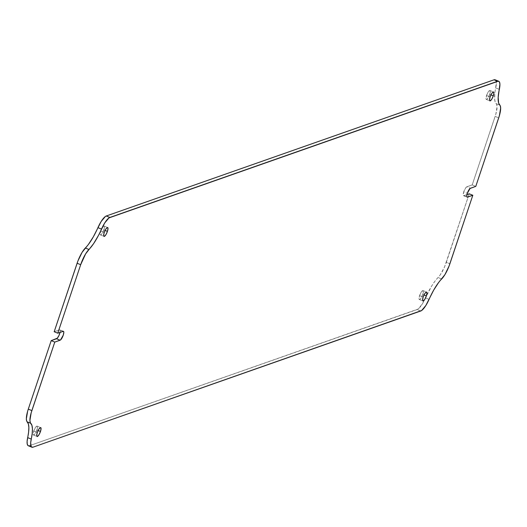 <?xml version="1.0" encoding="UTF-8"?>
<svg xmlns="http://www.w3.org/2000/svg" width="527" height="527" viewBox="0 0 527 527"><rect width="100%" height="100%" fill="white"/><g stroke="black" fill="none" stroke-linecap="round" stroke-linejoin="round"><path stroke-width="0.4" stroke-dasharray="2.63 1.98" d="M495.13 79.788A16.047 4.368 112.3 0 1 495.755 87.917L499.326 89.379L495.755 87.917A32.088 8.735 112.3 0 0 496.243 103.694A16.047 4.368 112.3 0 1 495.136 116.408L498.707 117.87L495.136 116.408L472.218 184.911L466.856 186.789L470.433 188.251L466.856 186.789A4.815 1.311 112.3 0 0 463.76 191.802L467.337 193.264L463.76 191.802A4.815 1.311 112.3 0 0 463.549 195.695A4.815 1.311 112.3 0 0 463.885 195.682L466.882 196.914L463.24 195.247L463.76 191.802L465.716 187.856L466.856 186.789L472.218 184.911L495.835 114.161L497.08 106.632L496.684 104.346L495.564 102.805L494.728 99.998L494.807 93.483L496.335 82.68L495.874 80.526L494.767 79.702M489.735 94.392A4.815 1.311 112.3 0 0 489.952 90.499A4.815 1.311 112.3 0 0 486.52 95.519L490.09 96.981L486.52 95.519L488.47 91.573L489.273 90.703L490.117 90.631L489.735 94.392L487.785 98.338L486.638 99.405L486.138 99.28L486.52 95.519A4.815 1.311 112.3 0 0 486.302 99.412A4.815 1.311 112.3 0 0 489.735 94.392L490.947 94.886L489.735 94.392M103.859 229.924A4.815 1.311 112.3 0 0 104.076 226.037A4.815 1.311 112.3 0 0 100.703 230.872A4.815 1.311 112.3 0 0 100.644 231.057L104.214 232.519L100.644 231.057L102.594 227.104L103.74 226.043L104.241 226.162L103.859 229.924L101.909 233.869L100.762 234.937L100.262 234.811L100.644 231.057A4.815 1.311 112.3 0 0 100.426 234.943A4.815 1.311 112.3 0 0 103.859 229.924L105.071 230.424L103.859 229.924M36.91 430.019A4.815 1.311 112.3 0 0 37.127 426.126A4.815 1.311 112.3 0 0 33.695 431.145L37.265 432.608L33.695 431.145L35.645 427.199L36.791 426.132L37.292 426.257L36.91 430.019L34.96 433.965L33.814 435.025L33.168 434.591L33.695 431.145A4.815 1.311 112.3 0 0 33.478 435.032A4.815 1.311 112.3 0 0 36.91 430.019L38.122 430.513L36.91 430.019M422.786 294.481A4.815 1.311 112.3 0 0 423.003 290.594A4.815 1.311 112.3 0 0 419.571 295.614L423.141 297.076L419.571 295.614L421.521 291.668L422.667 290.601L423.168 290.726L422.786 294.481L420.836 298.434L419.69 299.494L419.044 299.059L419.571 295.614A4.815 1.311 112.3 0 0 419.354 299.501A4.815 1.311 112.3 0 0 422.786 294.481L423.998 294.982L422.786 294.481M60.045 332.392A4.815 1.311 112.3 0 0 59.88 329.843A4.815 1.311 112.3 0 0 59.544 329.856L63.115 331.318L59.544 329.856L54.189 331.733L59.828 329.83L60.249 330.758L59.926 332.88M28.03 445.598L28.662 445.835M29.42 445.723L418.016 309.085L422.265 304.066L431.732 285.924L434.966 281.154L440.243 274.87L444.571 266.879L469.241 193.804L446.323 262.301L449.893 263.763L446.323 262.301A16.047 4.368 112.3 0 1 438.075 277.531A32.088 8.735 112.3 0 0 426.297 296.128A32.088 8.735 112.3 0 0 425.5 297.893L429.07 299.356L425.5 297.893A16.047 4.368 112.3 0 1 425.006 298.967A16.047 4.368 112.3 0 1 417.14 309.547L29.42 445.723L32.997 447.186L29.42 445.723A16.047 4.368 112.3 0 1 28.3 445.75M466.955 194.608L463.885 195.682L466.955 194.608M420.711 311.009L417.14 309.547L420.711 311.009M472.218 184.911L475.789 186.374L472.218 184.911M441.646 278.994L438.075 277.531L441.646 278.994M496.243 103.694L499.813 105.156L496.243 103.694M463.549 195.695L467.12 197.157M489.952 90.499L493.522 91.968M104.076 226.037L107.646 227.499M37.127 426.126L40.698 427.588M423.003 290.594L426.574 292.057M419.354 299.501L422.924 300.963M33.478 435.032L37.048 436.501M100.426 234.943L103.997 236.406M486.302 99.412L489.873 100.874M63.451 331.305L59.88 329.843"/><path stroke-width="0.79" d="M60.111 332.076L58.971 335.482L57.298 338.189L51.211 340.626L28.293 409.13A16.047 4.368 112.3 0 0 27.187 421.844L30.757 423.306A32.088 8.735 -67.7 0 1 31.245 439.083L27.674 437.621A16.047 4.368 112.3 0 0 28.3 445.75L31.87 447.212A16.047 4.368 -67.7 0 0 32.997 447.186L420.711 311.009A16.047 4.368 -67.7 0 0 429.07 299.356A32.088 8.735 -67.7 0 1 441.646 278.994A16.047 4.368 -67.7 0 0 449.893 263.763L472.811 195.267L467.456 197.144L466.882 196.914L467.456 197.144A4.815 1.311 -67.7 0 1 467.12 197.157A4.815 1.311 -67.7 0 1 467.337 193.264L470.091 188.449L475.789 186.374L499.405 115.624L500.65 108.094L500.255 105.808L498.628 103.035L498.173 97.396L499.912 84.142L499.444 81.988L498.338 81.165L108.984 217.915L104.735 222.934L98.483 235.404L93.641 243.586L85.637 253.856L80.677 264.699L57.759 333.196L63.405 331.292L63.82 332.221L63.24 335.198L60.486 340.014L54.782 342.089L31.165 412.839L29.92 420.368L30.316 422.654L31.943 425.427L32.43 428.886L32.193 433.517L30.685 442.812L31.126 446.474L31.607 447.061L32.997 447.186L421.587 310.548L425.836 305.528L433.681 290.127L438.543 282.617L444.933 274.607L449.07 266.056L472.811 195.267L467.172 197.17L466.751 196.242L467.337 193.264A4.815 1.311 -67.7 0 1 470.433 188.251L475.789 186.374L498.707 117.87A16.047 4.368 -67.7 0 0 499.813 105.156L499.813 105.156A32.088 8.735 -67.7 0 1 499.326 89.379A16.047 4.368 -67.7 0 0 498.7 81.25A16.047 4.368 -67.7 0 0 497.58 81.277L109.86 217.453L106.289 215.991L105.413 216.452L101.164 221.472L93.319 236.873L88.457 244.383L82.067 252.393L77.93 260.944L54.189 331.733L77.107 263.236L80.677 264.699L57.759 333.196L54.189 331.733L57.759 333.196L63.115 331.318A4.815 1.311 -67.7 0 1 63.451 331.305A4.815 1.311 -67.7 0 1 63.049 335.725A4.815 1.311 -67.7 0 1 60.144 340.211L54.782 342.089L31.864 410.592L28.293 409.13L27.595 411.376L26.35 418.906L26.745 421.192L28.372 423.965L28.853 427.423L28.623 432.054L27.114 441.343L27.239 444.09L28.03 445.598M493.305 95.855L490.947 94.886L493.305 95.855L491.783 99.162L490.209 100.868L489.511 99.965L490.09 96.981A4.815 1.311 -67.7 0 1 493.522 91.968A4.815 1.311 -67.7 0 1 493.305 95.855A4.815 1.311 -67.7 0 1 489.873 100.874A4.815 1.311 -67.7 0 1 490.09 96.981L491.612 93.674L493.186 91.975L493.885 92.877L493.305 95.855M107.429 231.386L105.071 230.424L107.429 231.386L105.907 234.699L104.333 236.399L103.635 235.497L104.214 232.519A4.815 1.311 -67.7 0 1 107.646 227.499A4.815 1.311 -67.7 0 1 107.429 231.386A4.815 1.311 -67.7 0 1 103.997 236.406A4.815 1.311 -67.7 0 1 104.214 232.519L105.736 229.205L107.31 227.506L108.009 228.408L107.429 231.386M40.48 431.481L38.122 430.513L40.48 431.481L38.958 434.788L37.384 436.488L36.686 435.585L37.265 432.608A4.815 1.311 -67.7 0 1 40.698 427.588A4.815 1.311 -67.7 0 1 40.48 431.481A4.815 1.311 -67.7 0 1 37.048 436.501A4.815 1.311 -67.7 0 1 37.265 432.608L38.787 429.301L40.362 427.595L41.06 428.497L40.48 431.481M426.356 295.943L423.998 294.982L426.356 295.943L424.834 299.257L423.26 300.957L422.562 300.054L423.141 297.076A4.815 1.311 -67.7 0 1 426.574 292.057A4.815 1.311 -67.7 0 1 426.356 295.943A4.815 1.311 -67.7 0 1 422.924 300.963A4.815 1.311 -67.7 0 1 423.141 297.076L424.663 293.77L426.238 292.063L426.936 292.966L426.356 295.943M28.662 445.835L29.42 445.723M469.241 193.804L466.955 194.608L469.241 193.804L472.811 195.267L469.241 193.804M495.393 79.939L494.003 79.814L106.289 215.991L494.003 79.814L497.58 81.277L494.003 79.814A16.047 4.368 112.3 0 1 495.13 79.788L498.7 81.25M31.87 447.212A16.047 4.368 -67.7 0 1 31.245 439.083L27.674 437.621A32.088 8.735 112.3 0 0 27.187 421.844L30.757 423.306A16.047 4.368 -67.7 0 1 31.864 410.592L28.293 409.13L51.211 340.626L54.782 342.089L51.211 340.626L56.567 338.749L60.144 340.211L56.567 338.749A4.815 1.311 112.3 0 0 60.045 332.392M109.86 217.453L106.289 215.991A16.047 4.368 112.3 0 0 97.93 227.644L101.5 229.107A16.047 4.368 -67.7 0 1 109.86 217.453M85.354 248.006A32.088 8.735 112.3 0 0 97.93 227.644L101.5 229.107A32.088 8.735 -67.7 0 1 88.925 249.469L85.354 248.006A16.047 4.368 112.3 0 0 77.107 263.236L80.677 264.699A16.047 4.368 -67.7 0 1 88.925 249.469L85.354 248.006"/></g></svg>
